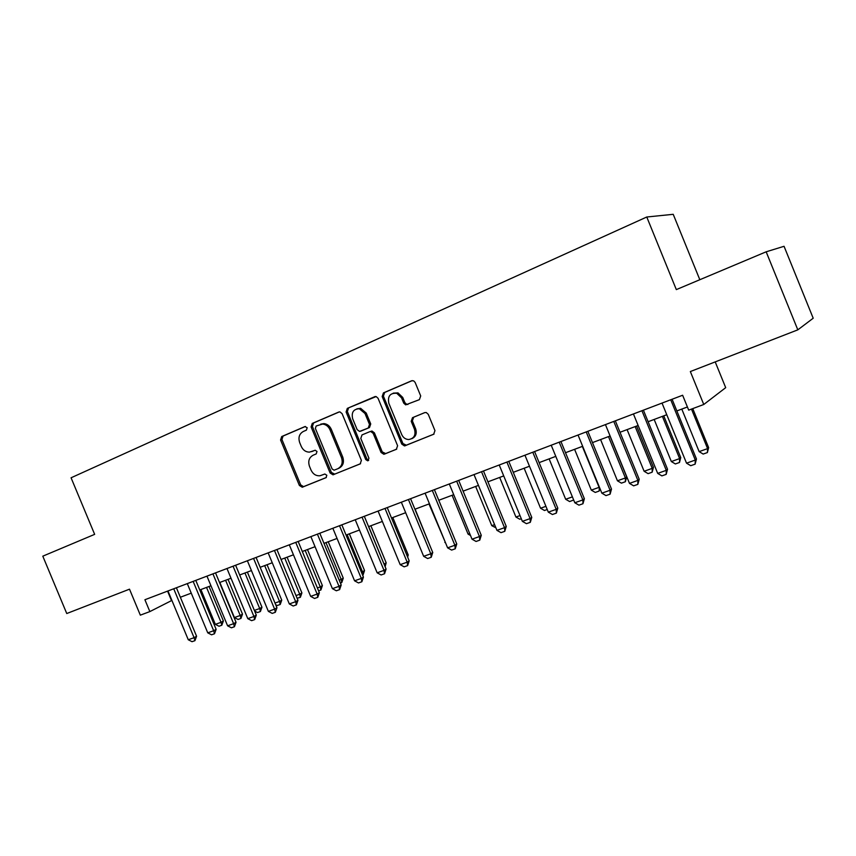 <?xml version="1.0" encoding="UTF-8"?>
<svg xmlns="http://www.w3.org/2000/svg" width="856" height="856" viewBox="0 0 856 856"><rect width="100%" height="100%" fill="white"/><g stroke="black" fill="none" stroke-linecap="round" stroke-linejoin="round"><path stroke-width="1.28" d="M307.186 427.711L304.897 426.588L281.699 436.549L280.575 440.005L299.386 485.47L302.254 487.225L326.008 477.68L326.832 475.262L324.852 474.021L320.058 475.743C316.057 476.075 313.05 474.192 311.038 470.072L309.465 466.263C307.85 461.159 309.08 457.468 313.157 455.199L316.196 453.937L317.009 451.497L315.222 450.245L309.465 452.129C305.774 452.086 303.045 450.192 301.269 446.425L299.686 442.606C298.07 437.491 299.29 433.778 303.345 431.467L306.373 430.161L307.186 427.711M419.376 399.656L420.703 395.954L415.139 382.429L413.662 380.845L411.618 380.792L383.445 392.883L382.172 396.531L401.753 444.061L404.449 445.912L433.628 434.281L434.966 430.632L428.246 414.304L426.235 412.517L424.715 412.624L412.517 417.675L411.212 421.323L414.518 429.37C415.963 435.19 414.004 438.582 408.654 439.535C405.498 439.353 403.187 437.705 401.732 434.591L388.827 403.251C387.5 396.146 390.154 392.829 396.788 393.3L401.55 397.858L403.711 403.112L405.658 404.867L419.376 399.656M766.163 251.803L784.053 246.293L813.2 318.229L797.813 329.849L766.163 251.803L676.326 289.606L646.772 217.007L71.069 477.787L94.652 534.358L42.8 556.175L66.757 613.527L129.502 589.174L140.331 615.154L149.854 611.591L144.91 599.735L682.628 395.247L688.695 410.131L703.76 404.492L725.695 387.661L715.209 361.906M797.813 329.849L690.343 371.547L703.76 404.492M342.1 413.673L339.95 411.897L338.762 412.057L312.258 423.431L311.103 426.941L330.138 473.036L332.995 474.812L360.162 463.909L361.382 460.389L342.1 413.673M347.311 408.387L376.159 396.563L378.063 398.297L397.601 445.741L396.328 449.325L383.83 454.269L381.048 452.439L373.173 433.339L370.755 431.52L369.771 431.692L362.024 434.901L360.793 438.465L368.947 458.238L367.695 460.817L365.726 459.544L346.102 411.971L347.311 408.387L375.26 396.489M699.823 279.719L673.223 214.31L646.772 217.007M149.854 611.591L171.906 600.42M180.349 597.253L191.252 593.155M199.769 589.966L210.951 585.761M219.543 582.54L231.013 578.239M239.669 574.986L251.439 570.567M260.16 567.303L272.251 562.767M281.046 559.46L293.447 554.806M302.307 551.489L315.04 546.706M323.985 543.357L337.05 538.445M346.059 535.064L359.488 530.025M368.572 526.622L382.354 521.443M391.513 518.008L405.669 512.701M414.914 509.234L429.455 503.777M438.775 500.279L453.712 494.672M463.107 491.151L478.461 485.384M487.931 481.832L503.713 475.915M513.268 472.319L529.479 466.242M539.13 462.625L555.79 456.366M565.527 452.717L582.658 446.286M592.48 442.606L610.103 435.993M620.012 432.269L638.127 425.475M648.131 421.719L666.77 414.721M676.861 410.934L687.411 406.985M167.562 591.122L171.5 600.57M312.761 451.198L311.68 451.626M314.976 450.277L312.986 451.101M305.399 426.47L283.047 436.057L281.934 439.513L300.702 484.892L303.559 486.647L326.339 477.498M339.372 411.897L313.574 422.96L312.408 426.47L331.411 472.469L334.707 474.128L360.558 463.695M316.185 425.978L315.372 428.439L332.107 468.949L334.075 470.201L337.671 468.788C341.833 466.52 343.106 462.796 341.49 457.618L329.999 429.787C328.426 426.374 325.976 424.469 322.637 424.062L316.185 425.978M338.013 468.639L338.933 468.232C343.096 465.974 344.369 462.251 342.753 457.083L341.49 457.618M320.722 424.127L323.932 423.592C327.26 423.998 329.71 425.903 331.283 429.305L342.753 457.083M396.745 449.1L384.462 454.108M369.771 431.692L371.975 431.028L374.393 432.847L382.247 451.904L385.66 453.573M348.574 407.938L347.365 411.522L366.946 459.009L368.69 460.282M364.998 413.512L359.36 408.761C353.485 409.018 351.249 412.346 352.661 418.734L357.145 429.616L359.552 431.424L368.262 428.021L369.503 424.437L364.998 413.512L366.229 413.052L360.611 408.312L356.909 408.826M366.229 413.052L370.734 423.966L369.492 427.54L360.515 431.253M393.236 393.139L397.976 392.883L402.737 397.43L404.888 402.673L406.825 404.428L407.948 404.46M411.779 438.711C415.781 436.849 417.075 433.575 415.674 428.877L414.518 429.37M424.908 412.56L413.683 417.204L412.378 420.852L415.674 428.877M412.26 380.61L384.654 392.455L383.392 396.103L402.93 443.547L406.386 445.216L434.056 434.056M200.893 589.538L215.359 624.345L221.041 622.323L206.542 587.419M223.384 620.985L221.822 625.222L221.041 622.323L223.384 620.985L209.046 586.478M221.822 625.222L218.986 626.239L215.359 624.345M173.725 588.778L194.077 637.688L196.58 636.265L194.943 640.663L192.033 641.69L188.267 639.753L167.969 590.972M176.4 587.762L196.58 636.265M188.267 639.753L194.077 637.688L194.943 640.663M219.832 582.433L234.416 617.54L240.204 615.475L225.588 580.272M242.505 614.159L240.953 618.428L240.204 615.475L242.505 614.159L228.049 579.352M240.953 618.428L238.064 619.455L234.416 617.54M254.371 610.414L259.7 608.52L244.955 573.006M261.957 607.204L260.417 611.505L259.7 608.52L261.957 607.204L247.384 572.097M260.417 611.505L257.474 612.554L254.628 611.056M274.99 603.052L279.538 601.436L264.675 565.602M281.752 600.131L280.222 604.464L279.538 601.436L281.752 600.131L267.061 564.714M280.222 604.464L277.226 605.524L275.675 604.7M295.994 595.562L299.718 594.225L284.748 558.08M301.9 592.93L300.37 597.295L299.718 594.225L301.9 592.93L287.092 557.192M300.37 597.295L297.118 598.269M193.156 581.395L213.668 630.744L216.129 629.331L214.503 633.761L211.55 634.81L207.751 632.841L187.293 583.621M195.789 580.389L216.129 629.331M207.751 632.841L213.668 630.744L214.503 633.761M212.93 573.873L233.613 623.682L236.042 622.269L234.416 626.742L231.409 627.801L227.6 625.811L206.959 576.142M215.53 572.878L236.042 622.269M227.6 625.811L233.613 623.682L234.416 626.742M233.057 566.212L253.922 616.481L256.308 615.079L254.692 619.583L251.621 620.664L247.791 618.653L226.979 568.523M235.625 565.238L256.308 615.079M247.791 618.653L253.922 616.481L254.692 619.583M253.569 558.412L274.605 609.151L276.948 607.76L275.332 612.297L272.219 613.399L268.367 611.366L247.373 560.766M256.083 557.459L276.948 607.76M268.367 611.366L274.605 609.151L275.332 612.297M317.394 587.922L320.272 586.884L305.175 550.408M322.402 585.611L320.893 589.998L320.272 586.884L322.402 585.611L307.475 549.541M320.893 589.998L318.593 590.811M274.455 550.472L295.673 601.682L297.963 600.302L296.369 604.871L293.191 605.995L289.317 603.94L268.153 552.869M276.927 549.531L297.963 600.302M289.317 603.94L295.673 601.682L296.369 604.871M339.19 580.133L341.202 579.416L325.976 542.608M343.277 578.153L341.769 582.572L341.202 579.416L343.277 578.153L328.233 541.762M341.769 582.572L340.399 583.064M295.737 542.372L317.137 594.075L319.374 592.716L317.79 597.317L314.548 598.462L310.664 596.375L289.307 544.823M298.156 541.452L319.374 592.716M310.664 596.375L317.137 594.075L317.79 597.317M361.414 572.204L362.505 571.808L347.151 534.658M364.538 570.556L363.04 575.007L362.505 571.808L364.538 570.556L349.355 533.834M302.264 487.225L303.559 486.647M317.416 534.133L339.008 586.328L341.202 584.98L339.618 589.613L336.322 590.779L332.406 588.66L310.878 536.616M319.791 533.224L341.202 584.98M332.406 588.66L339.008 586.328L339.618 589.613M384.055 564.115L368.711 526.568M384.301 564.714L384.194 564.061L386.184 562.82L370.873 525.755M385.125 566.726L386.184 562.82M339.522 525.723L361.296 578.431L363.425 577.094L361.863 581.759L358.504 582.947L354.566 580.807L332.845 528.27M341.844 524.846L363.425 577.094M354.566 580.807L361.296 578.431L361.863 581.759M407.06 555.694L408.226 554.945L392.797 517.527M407.649 557.117L408.226 554.945M362.045 517.163L384.012 570.374L386.088 569.058L384.537 573.755L381.113 574.965L377.154 572.803L355.24 519.753M364.314 516.296L386.088 569.058M377.154 572.803L384.012 570.374L384.537 573.755M430.493 547.048L415.117 509.149M385.007 508.432L407.178 562.167L409.189 560.862L407.649 565.602L404.16 566.832L400.18 564.65L378.074 511.064M387.222 507.587L409.189 560.862M400.18 564.65L407.178 562.167L407.649 565.602M428.984 503.949L445.302 542.255M444.831 542.415L445.527 542.811M408.419 499.519L430.793 553.8L432.751 552.505L431.221 557.288L427.658 558.54L423.656 556.325L401.346 502.215M410.57 498.706L432.751 552.505M423.656 556.325L430.793 553.8L431.221 557.288M452.096 495.282L468.082 534.123L469.698 533.545M468.082 534.123L470.5 535.481M432.301 490.445L454.878 545.261L456.762 543.988L455.253 548.803L451.626 550.087L447.602 547.84L425.09 493.184M434.399 489.643L456.762 543.988M447.602 547.84L454.878 545.261L455.253 548.803M495.881 527.778L491.772 525.659L494.597 524.653M475.647 486.443L491.772 525.659M456.665 481.179L479.446 536.552L481.265 535.3L479.777 540.147L476.064 541.463L472.02 539.184L449.304 483.972M458.688 480.409L481.265 535.3M472.02 539.184L479.446 536.552L479.777 540.147M521.293 518.736L519.827 519.26L515.933 517.035L519.999 515.58M499.669 477.423L515.933 517.035M481.521 471.72L504.516 527.671L506.26 526.44L504.783 531.319L501.006 532.657L496.94 530.356L474.01 474.577M483.48 470.982L506.26 526.44M496.94 530.356L504.516 527.671L504.783 531.319M547.23 509.513L544.47 510.497L540.564 508.239L545.925 506.324M524.15 468.243L540.564 508.239M506.891 462.08L530.099 518.608L531.769 517.388L530.313 522.321L526.451 523.679L522.363 521.347L499.23 464.99M508.774 461.363L531.769 517.388M522.363 521.347L530.099 518.608L530.313 522.321M573.67 500.011L569.615 501.552L565.677 499.273L572.397 496.876M549.124 458.87L565.677 499.273M573.402 499.326L573.424 500.204M532.785 452.225L556.207 509.352L557.802 508.154L556.357 513.119L552.42 514.51L548.311 512.145L524.953 455.21M534.583 451.54L557.802 508.154M548.311 512.145L556.207 509.352L556.357 513.119M574.59 449.314L591.303 490.124L599.093 487.342L582.337 446.404M599.949 488.519L599.147 491.055L599.371 487.128M599.147 491.055L595.252 492.435L591.303 490.124M559.214 442.178L582.861 499.904L584.37 498.738L582.957 503.735L578.934 505.158L574.804 502.761L551.221 445.216M560.937 441.525L584.37 498.738M574.804 502.761L582.861 499.904L582.957 503.735M600.58 439.567L617.443 480.794L625.394 477.958L608.477 436.592M626.71 476.899L625.383 481.725L625.394 477.958L626.71 476.899L609.996 436.025M625.383 481.725L621.413 483.137L617.443 480.794M586.2 431.916L610.082 490.263L611.505 489.108L610.103 494.158L605.995 495.603L601.854 493.174L578.046 435.019M587.847 431.285L611.505 489.108M601.854 493.174L610.082 490.263L610.103 494.158M627.095 429.616L644.119 471.271L652.229 468.371L635.163 426.588M653.46 467.333L652.154 472.202L652.229 468.371L653.46 467.333L636.597 426.042M652.154 472.202L648.11 473.646L644.119 471.271M613.773 421.43L637.88 480.409L639.218 479.285L637.838 484.368L633.643 485.844L629.481 483.383L605.438 424.597M615.336 420.831L639.218 479.285M629.481 483.383L637.88 480.409L637.838 484.368M654.166 419.451L671.339 461.545L679.621 458.591L662.394 416.369M680.766 457.586L679.482 462.486L679.621 458.591L680.766 457.586L663.742 415.856M679.482 462.486L675.352 463.952L671.339 461.545M641.936 410.72L666.278 470.34L667.53 469.249L666.171 474.374L661.881 475.883L657.697 473.389L633.429 413.951M643.402 410.163L667.53 469.249M657.697 473.389L666.278 470.34L666.171 474.374M681.793 409.082L699.138 451.626L707.591 448.608L691.477 409.082M708.64 447.624L707.388 452.567L707.591 448.608L708.64 447.624L692.75 408.612M707.388 452.567L703.161 454.065L699.138 451.626M670.719 399.773L695.297 460.057L696.452 458.987L695.115 464.155L690.739 465.696L686.523 463.171L662.02 403.08M672.088 399.249L696.452 458.987M686.523 463.171L695.297 460.057L695.115 464.155M303.923 486.54L302.607 487.118M300.702 484.892L299.386 485.47M281.934 439.513L280.575 440.005M283.047 436.057L281.699 436.549M334.707 474.128L333.433 474.684M331.411 472.469L330.138 473.036M312.408 426.47L311.103 426.941M313.574 422.96L312.258 423.431M331.283 429.305L329.999 429.787M382.247 451.904L381.048 452.439M374.393 432.847L373.173 433.339M366.946 459.009L365.726 459.544M347.365 411.522L346.102 411.971M369.492 427.54L368.262 428.021M370.734 423.966L369.503 424.437M404.888 402.673L403.711 403.112M402.737 397.43L401.55 397.858M412.378 420.852L411.212 421.323M413.683 417.204L412.517 417.675M406.386 445.216L405.22 445.741M402.93 443.547L401.753 444.061M383.392 396.103L382.172 396.531M384.654 392.455L383.445 392.883M334.268 474.245L332.995 474.812M323.932 423.592L322.637 424.062M385.029 453.734L383.83 454.269M371.975 431.028L370.755 431.52M368.519 460.442L367.695 460.817M360.611 408.312L359.36 408.761M406.825 404.428L405.658 404.867M397.976 392.883L396.788 393.3M405.626 445.388L404.449 445.912"/></g></svg>
